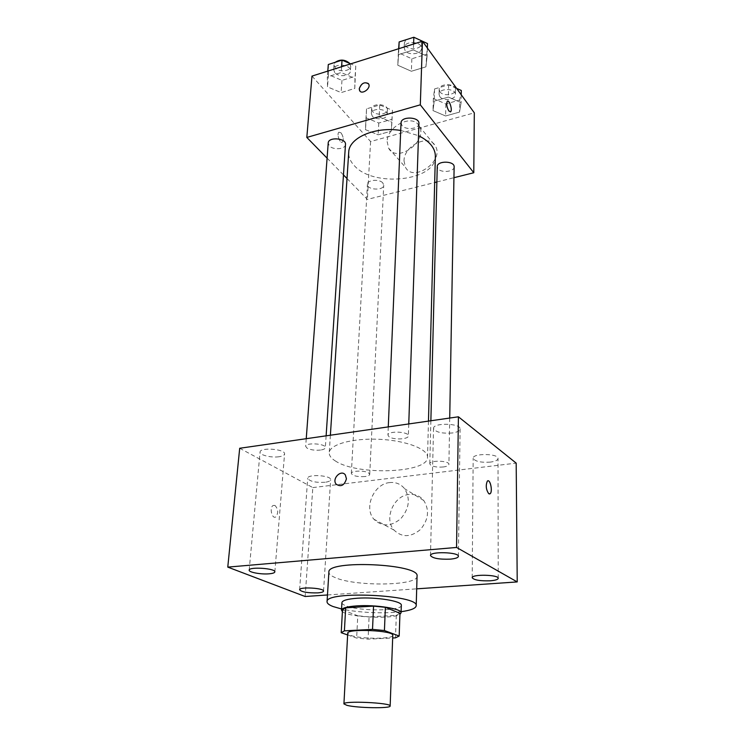 <?xml version="1.0" encoding="UTF-8"?>
<svg xmlns="http://www.w3.org/2000/svg" width="745" height="745" viewBox="0 0 745 745"><rect width="100%" height="100%" fill="white"/><g stroke="black" fill="none" stroke-linecap="round" stroke-linejoin="round"><path stroke-width="0.56" stroke-dasharray="3.73 2.79" d="M392.764 635.327C393.528 639.201 360.617 639.182 350.634 635.345L347.719 633.278M399.963 613.312L396.303 615.323L369.092 616.888L368.067 639.145L392.671 637.981M347.626 634.945L356.641 638.074L368.067 639.145M342.486 609.941L357.768 615.761L356.641 638.074M369.092 616.888L357.768 615.761M342.393 611.608C348.399 617.372 393.043 619.449 399.925 614.299M401.322 605.322C402.235 611.179 359.071 611.44 345.82 605.76C343.194 604.726 341.899 603.683 341.918 602.621M396.303 615.323L395.483 637.85M401.108 611.682C384.662 613.899 357.73 612.679 341.555 608.972M417.06 576.146C418.178 585.943 354.825 586.743 334.887 577.459C330.845 575.736 328.852 573.967 328.89 572.141M327.474 594.966L416.688 588.839M490.396 462.105C480.637 462.71 474.891 461.416 473.168 458.222C472.535 453.128 498.656 453.435 498.023 458.529C497.753 460.242 495.22 461.434 490.396 462.105M325.025 482.285C315.386 482.741 309.622 481.41 307.704 478.29C307.424 473.867 331.516 475.366 330.631 479.715C330.408 480.953 328.545 481.81 325.025 482.285M278.975 456.75C271.273 457.952 259.428 455.046 260.061 452.057C259.884 447.037 285.633 449.058 284.562 453.966C284.329 455.297 282.467 456.229 278.975 456.75M452.336 432.985C441.711 433.711 435.443 432.175 433.534 428.394C432.947 422.508 460.885 423.141 460.103 428.999C459.823 430.899 457.234 432.23 452.336 432.985M239.694 448.267L312.826 487.584L305.161 596.503M312.826 487.584L516.183 463.129M409.21 494.457C393.751 495.462 383.666 518.771 393.984 530.058C401.909 537.629 410.7 537.48 420.348 529.602C428.533 519.87 429.688 510.176 423.803 500.538C420.05 495.956 415.188 493.926 409.21 494.457M389.756 482.574C373.962 483.701 363.467 507.69 373.906 519.228C381.943 526.966 390.929 526.762 400.857 518.613C409.303 508.565 410.56 498.601 404.628 488.729C400.819 484.045 395.865 481.987 389.756 482.574M346.444 478.821L345.345 474.928M274.97 505.417L273.089 505.501C269.169 507.615 272.065 519.572 275.836 516.89C278.574 512.933 278.285 509.105 274.97 505.417M274.97 505.408L273.089 505.501C269.178 507.606 272.065 519.572 275.846 516.89C278.574 512.933 278.285 509.105 274.97 505.408M489.558 493.991L488.748 493.739C485.991 489.586 485.526 485.368 487.351 481.102L487.947 480.814M443.387 466.957C437.948 467.432 433.73 466.845 430.731 465.215L429.791 463.865C429.381 459.991 449.468 460.522 448.909 464.377C448.714 465.616 446.87 466.472 443.387 466.957M320.555 450.054C315.2 450.576 310.721 449.961 307.126 448.211L305.673 446.367C305.469 442.241 326.124 443.601 325.332 447.652C325.146 448.807 323.553 449.608 320.555 450.054M389.086 436.794L387.931 435.099C387.577 430.647 409.042 431.485 408.362 435.899C408.698 439.382 393.388 440.081 389.086 436.794M364.957 476.558C357.33 476.949 352.785 475.906 351.323 473.429C351.007 470.644 364.64 470.225 368.598 472.917L369.725 474.351C369.539 475.412 367.956 476.148 364.957 476.558M335.902 461.295C331.357 458.575 329.132 455.726 329.243 452.746C329.42 444.551 352.385 438.023 379.093 439.289C405.811 440.444 428.086 449.039 427.528 457.207C428.58 473.038 358.075 475.785 335.902 461.295M435.359 156.236C436.104 181.147 373.282 187.805 354.229 165.558C350.327 161.404 348.483 156.99 348.716 152.297M400.717 130.45L418.522 135.674M382.781 182.916C379.363 178.781 367.248 179.871 367.415 184.285C366.726 190.012 383.824 190.944 383.731 185.17L382.781 182.916M418.932 123.549C419.165 128.95 405.68 130.505 402.002 125.533L401.034 122.934M345.494 144.437C345.559 149.289 333.266 150.369 329.392 145.871L328.21 143.04M454.133 166.852C454.441 171.741 441.357 173.259 438.051 168.752L437.25 166.647M327.083 158.163L343.473 174.926M347.012 178.549L367.387 199.39L434.68 182.534M436.859 181.985L453.947 177.701M459.544 112.085L461.099 102.642L448.378 97.064L434.233 101.124L433.013 110.595L445.603 115.978L459.544 112.085L461.099 102.642L448.378 97.064L434.233 101.124L433.013 110.595L445.603 115.978L459.544 112.085L459.73 100.007L461.285 90.462M354.769 88.45L354.965 78.439L341.173 72.544L327.344 76.875L327.511 86.904L341.135 92.585L354.769 88.45L354.965 78.439L341.173 72.544L327.344 76.875L327.511 86.904L341.135 92.585L354.769 88.45L355.765 66.072L350.69 63.874M311.978 76.092L370.591 141.55L474.314 112.83M425.917 66.845L427.108 56.201L413.363 49.943L398.594 54.571L397.793 65.234L411.37 71.259L425.917 66.845L427.108 56.201L413.363 49.943L398.594 54.571L397.793 65.234L411.37 71.259L425.917 66.845L427.5 43.555M391.265 131.139L391.917 122.227L379.131 116.946L365.842 120.755L365.516 129.695L378.153 134.798L391.265 131.139L391.917 122.227L379.131 116.946L365.842 120.755L365.516 129.695L378.153 134.798L391.265 131.139L392.466 110.307L379.754 104.98L366.531 108.844L366.195 117.878L378.767 123.027L391.814 119.321M370.591 141.55L367.387 199.39M404.004 160.864L405.485 167.318C413.27 182.87 444.551 161.013 435.453 146.188C429.353 133.327 403.79 145.461 404.004 160.864M340.987 132.806L338.919 132.182C336.349 133.793 340.065 144.167 342.439 142.081C343.855 139.566 343.371 136.475 340.987 132.806L338.919 132.182C336.349 133.783 340.065 144.167 342.449 142.072C343.864 139.557 343.38 136.475 340.996 132.806M450.362 111.908L448.881 111.005C446.73 107.056 446.199 103.806 447.298 101.246L447.568 101.097M387.149 141.559L388.601 148.115C396.405 163.863 428.431 141.243 419.277 126.25C413.158 113.231 387.065 125.886 387.149 141.559M368.356 83.552L368.654 83.999C371.122 87.957 362.675 94.773 359.919 91.058M372.295 116.118L371.345 113.64C371.289 107.476 387.866 108.388 387.158 114.507C387.288 119.256 375.666 120.494 372.295 116.118M392.466 110.307L391.917 122.227M379.754 104.98L379.131 116.946M366.531 108.844L365.842 120.755M366.195 117.878L365.516 129.695M378.767 123.027L378.153 134.798M372.556 111.424L371.615 108.928C371.55 102.736 388.089 103.657 387.381 109.804C387.512 114.562 375.918 115.82 372.556 111.424M456.592 88.376L448.63 84.828L434.558 88.944L433.348 98.517L445.864 103.946L459.73 100.007M439.839 96.645L439.056 94.392C438.796 87.863 455.94 88.003 455.409 94.531C455.698 99.765 443.024 101.46 439.839 96.645M461.22 94.755L461.099 102.642M448.63 84.828L448.378 97.064M434.558 88.944L434.233 101.124M433.348 98.517L433.013 110.595M445.864 103.946L445.603 115.978M439.95 91.84L439.178 89.577C438.917 83.021 456.024 83.161 455.493 89.717C455.782 94.969 443.135 96.673 439.95 91.84M328.303 64.517L328.452 74.649L341.983 80.385L355.551 76.186M334.784 72.656L333.658 69.63C333.741 62.738 351.267 64.228 350.374 71.045C350.401 76.232 338.5 77.443 334.784 72.656M355.765 66.072L354.965 78.439M341.583 66.752L341.173 72.544M327.791 71.101L327.344 76.875M328.452 74.649L327.511 86.904M341.983 80.385L341.135 92.585M349.861 63.521L350.699 66.165C350.718 71.371 338.845 72.591 335.148 67.786L334.021 64.75L335.175 62.319M398.649 48.742L398.351 52.709L411.845 58.78L426.317 54.311M405.112 50.586L404.181 47.82C404.041 40.472 422.173 41.068 421.484 48.397C421.679 54.161 408.651 55.884 405.112 50.586M427.36 48.015L427.108 56.201M413.587 44.02L413.363 49.943M398.854 48.667L398.594 54.571M398.351 52.709L397.793 65.234M411.845 58.78L411.37 71.259M420.431 40.286L421.651 43.396C421.847 49.189 408.847 50.921 405.317 45.603L404.395 42.828L405.867 39.792M413.428 37.38L414.276 37.446M498.219 578.325L498.023 458.529M472.2 577.738L473.168 458.222M323.544 591.12L330.631 479.715M299.62 589.761L307.704 478.29M274.849 571.89L284.562 453.966M249.184 570.149L260.061 452.057M458.399 556.357L460.103 428.999M430.489 555.528L433.534 428.394M423.803 500.538L404.628 488.729M393.984 530.058L373.906 519.228M330.38 435.22L329.243 452.746M428.468 421.111L427.528 457.207M369.725 474.351L383.731 185.17M351.323 473.429L367.415 184.285M388.275 426.894L387.931 435.099M408.763 423.942L408.362 435.899M306.242 438.693L305.673 446.367M326.124 435.834L325.332 447.652M430.871 420.757L429.791 463.865M449.719 418.047L448.909 464.377M388.601 148.115L405.485 167.318M419.277 126.25L435.453 146.188M371.615 108.928L371.345 113.64M387.381 109.804L387.158 114.507M439.178 89.577L439.056 94.392M455.493 89.717L455.409 94.531M334.021 64.75L333.658 69.63M350.699 66.165L350.374 71.045M404.395 42.828L404.181 47.82M421.651 43.396L421.484 48.397"/><path stroke-width="1.12" d="M346.947 705.347L343.92 703.913C342.784 700.533 391.591 702.749 390.147 706.009C390.967 708.625 357.255 708.076 346.947 705.347M343.92 703.913L347.719 633.278C346.704 628.286 394.235 630.447 392.764 635.327L390.147 706.009M392.671 637.981L395.483 637.85L399.171 636.044L384.429 630.531L372.519 629.385L344.404 630.838L341.21 632.719L347.626 634.945M372.519 629.385L373.562 606.113L345.671 607.846L344.404 630.838M345.671 607.846L342.486 609.941L341.21 632.719M373.562 606.113L385.37 607.315L384.429 630.531M399.171 636.044L399.963 613.312L385.37 607.315M399.925 614.299L401.071 612.828C402.226 608.767 375.676 604.512 356.753 605.89C347.04 606.598 341.955 608.013 341.489 610.127L342.393 611.608M341.489 610.127L341.918 602.621C342.383 600.442 347.459 598.98 357.144 598.244C376.02 596.792 402.486 601.14 401.322 605.322L401.071 612.828M341.555 608.972L333.145 606.56C329.057 604.987 327.027 603.385 327.055 601.746C324.848 590.44 419.426 594.734 416.204 605.797C415.794 608.414 410.765 610.369 401.108 611.682M327.055 601.746L328.89 572.141C326.804 559.57 420.273 563.816 417.06 576.146L416.204 605.797M490.238 580.802C480.022 581.091 474.016 580.066 472.2 577.738C471.52 574.05 498.889 574.656 498.219 578.325C497.949 579.563 495.285 580.383 490.238 580.802M317.761 592.88C307.732 593.067 301.678 592.033 299.62 589.761C299.22 586.576 324.382 588.01 323.544 591.12C323.339 592.005 321.412 592.592 317.761 592.88M269.085 573.818C261.076 574.572 248.616 572.3 249.184 570.149C248.849 566.517 275.846 568.361 274.849 571.89C274.635 572.849 272.717 573.492 269.085 573.818M450.269 559.15C439.122 559.514 432.528 558.312 430.489 555.528C429.828 551.244 459.199 552.11 458.399 556.357C458.119 557.744 455.4 558.666 450.269 559.15M416.688 588.839L517.226 581.919L456.564 547.445L227.774 567.113L305.161 596.503L327.474 594.966M456.564 547.445L458.417 416.8L516.183 463.129L517.226 581.919M458.417 416.8L239.694 448.267L227.774 567.113M346.444 478.821L345.345 474.928C341.191 469.033 331.516 478.765 336.144 484.175C340.959 487.249 344.386 485.461 346.444 478.821C344.395 485.47 340.959 487.249 336.144 484.175L336.144 484.175C331.516 478.774 341.191 469.033 345.345 474.928M488.757 493.739C486.001 489.586 485.535 485.368 487.36 481.102C490.07 478.327 492.985 491.523 490.154 493.702L488.757 493.739M487.947 480.814C490.657 480.18 492.65 491.84 490.145 493.702L489.558 493.991M330.38 435.22L348.716 152.297C348.781 137.862 375.098 126.25 400.717 130.45M418.522 135.674C429.688 141.28 435.294 148.134 435.359 156.236L428.468 421.111M388.275 426.894L401.034 122.934C400.857 116.043 419.631 116.686 418.932 123.549L408.763 423.942M306.242 438.693L328.21 143.04C328.238 136.596 346.369 138.067 345.494 144.437L326.124 435.834M430.871 420.757L437.25 166.647C436.961 160.548 454.674 160.762 454.133 166.852L449.719 418.047M453.947 177.701L473.783 172.738L420.31 104.831L306.819 137.434L327.083 158.163M343.473 174.926L347.012 178.549M434.68 182.534L436.859 181.985M473.783 172.738L474.314 112.83L422.443 41.226L420.31 104.831M422.443 41.226L311.978 76.092L306.819 137.434M359.919 91.058L359.239 88.767C361.548 83.04 364.687 81.447 368.654 83.999C371.271 88.273 361.8 95.183 359.612 90.611L359.239 88.767C361.213 83.403 364.249 81.671 368.356 83.552M448.89 110.996C446.73 107.056 446.199 103.797 447.298 101.246C449.254 99.234 452.746 110.232 450.641 111.75L448.89 110.996M447.568 101.097C449.673 100.221 452.588 110.39 450.641 111.75L450.362 111.908M461.22 94.755L461.285 90.462L456.592 88.376M350.69 63.874L342.048 60.131L328.303 64.517L327.791 71.101M342.048 60.131L341.583 66.752M335.175 62.319C340.307 59.023 345.205 59.423 349.861 63.521M427.36 48.015L427.5 43.555L413.838 37.25L399.152 41.934L398.649 48.742M413.838 37.25L413.587 44.02M399.152 41.934L398.854 48.667M405.867 39.792L413.428 37.38M414.276 37.446L420.431 40.286"/></g></svg>
